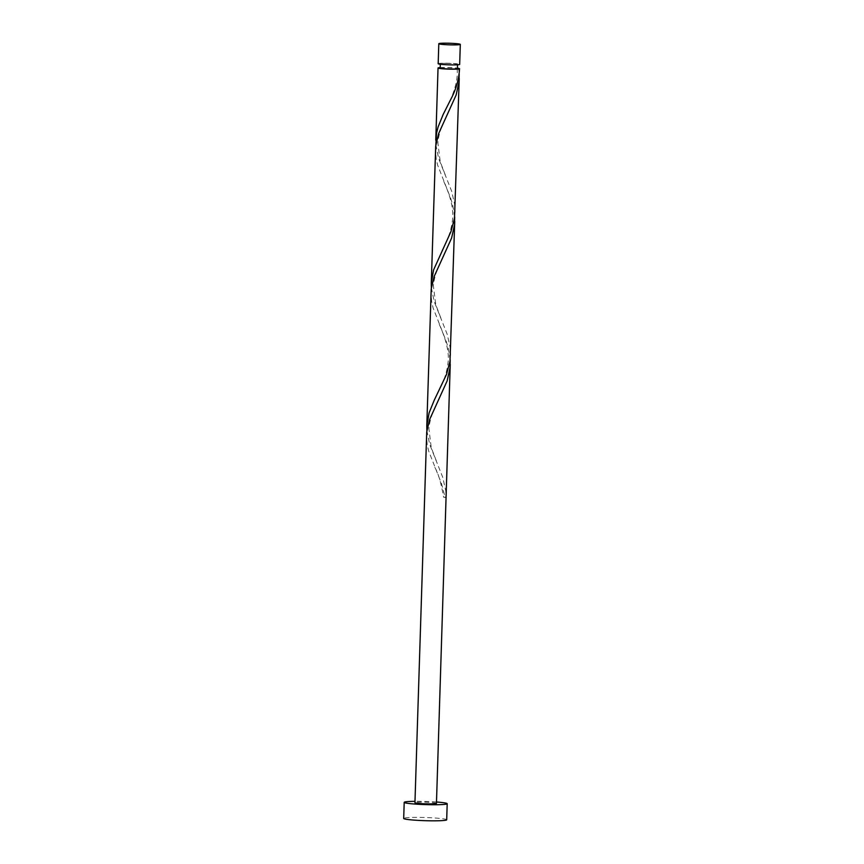 <?xml version="1.0" encoding="UTF-8"?>
<svg xmlns="http://www.w3.org/2000/svg" width="864" height="864" viewBox="0 0 864 864"><rect width="100%" height="100%" fill="white"/><g stroke="black" fill="none" stroke-linecap="round" stroke-linejoin="round"><path stroke-width="0.65" stroke-dasharray="4.32 3.24" d="M438.178 63.709A10.757 0.788 -178.2 0 1 446.472 63.202A10.757 0.788 -178.2 0 1 459.67 64.39M446.969 63.374A8.608 0.626 -178.2 0 1 457.52 64.314A8.608 0.626 -178.2 0 1 450.878 64.724A8.608 0.626 -178.2 0 1 440.327 63.774A8.608 0.626 -178.2 0 1 446.969 63.374M440.186 68.062A8.608 0.626 -178.2 0 1 446.828 67.662A8.608 0.626 -178.2 0 1 457.164 68.45A8.608 0.626 -178.2 0 1 457.391 68.602M436.493 802.008A21.514 1.577 1.8 0 0 420.8 801.349A21.514 1.577 1.8 0 0 414.99 801.328M446.699 819.785A21.514 1.577 1.8 0 0 420.304 817.42A21.514 1.577 1.8 0 0 403.693 818.435M450.187 359.824L448.124 347.447L446.008 340.729L433.102 307.962L431.654 301.601L430.996 292.237M436.45 803.369A10.757 0.788 1.8 0 0 423.252 802.192A10.757 0.788 1.8 0 0 414.947 802.699M445.079 497.113A10.757 0.788 -178.2 0 1 446.062 497.459L443.632 497.221L445.079 497.113L441.515 483.667L428.609 450.889L427.162 444.528L426.503 435.175M426.881 430.628L429.667 444.355L442.724 477.252L445.738 490.72L446.062 497.459M459.173 73.948L458.611 68.612M435.856 144.752L438.653 158.49L451.71 191.376L454.723 204.844L455.026 212.328M440.208 67.597A10.757 0.788 -178.2 0 1 446.342 67.489A10.757 0.788 -178.2 0 1 457.402 68.137M454.68 216.886L452.617 204.509L450.5 197.791L437.594 165.024L436.147 158.663L435.488 149.299M431.363 287.69L434.16 301.417L447.217 334.314L450.23 347.782L450.533 355.266M434.808 467.359C438.156 472.878 441.094 482.836 443.632 497.221M439.106 399.092C436.86 403.736 429.991 415.595 428.9 428.771L431.255 447.617L437.098 462.866M439.301 324.421C442.746 332.24 449.496 348.03 448.157 361.508C446.342 379.544 438.556 390.668 437.098 394.459M443.599 256.154C441.353 260.798 434.484 272.657 433.393 285.833L435.748 304.679L441.59 319.928M443.794 181.494C447.239 189.302 453.989 205.092 452.65 218.581C450.835 236.606 443.048 247.73 441.59 251.521M448.081 113.227C445.846 117.86 438.977 129.73 437.875 142.895L440.24 161.741L446.083 176.99M457.11 68.418C458.849 85.536 448.178 104.458 446.083 108.594"/><path stroke-width="1.3" d="M452.002 44.885A10.757 0.788 1.8 0 0 460.307 44.377A10.757 0.788 1.8 0 0 447.109 43.2A10.757 0.788 1.8 0 0 438.804 43.708A10.757 0.788 1.8 0 0 452.002 44.885M460.307 44.377L459.67 64.39A10.757 0.788 -178.2 0 1 451.375 64.886A10.757 0.788 -178.2 0 1 438.178 63.709L438.804 43.708M457.51 64.789L457.391 68.602A8.608 0.626 -178.2 0 1 450.749 69.012A8.608 0.626 -178.2 0 1 440.186 68.062L440.305 64.249M414.99 801.328A21.514 1.577 1.8 0 0 404.201 802.354A21.514 1.577 1.8 0 0 430.596 804.719A21.514 1.577 1.8 0 0 447.196 803.704A21.514 1.577 1.8 0 0 436.493 802.008M404.201 802.354L403.693 818.435A21.514 1.577 1.8 0 0 430.088 820.8A21.514 1.577 1.8 0 0 446.699 819.785L447.196 803.704M450.241 364.381L436.45 803.369A10.757 0.788 1.8 0 1 428.155 803.876A10.757 0.788 1.8 0 1 414.947 802.699L426.719 431.957L429.656 419.44L447.12 380.959L450.036 367.643L450.187 359.824M458.611 68.612L459.529 68.645A10.757 0.788 -178.2 0 1 459.54 68.677A10.757 0.788 -178.2 0 1 451.235 69.174A10.757 0.788 -178.2 0 1 438.037 67.997A10.757 0.788 -178.2 0 1 440.208 67.597M459.529 68.645C458.989 79.434 455.9 90.007 450.263 100.364L443.189 114.415L438.08 126.976L436.525 133.229L435.856 144.752M459.227 78.516L454.496 218.29L450.965 231.574L433.588 269.914L431.276 283.122L435.704 146.081L438.642 133.574L456.106 95.094L459.022 81.778L459.173 73.948M457.402 68.137A10.757 0.788 -178.2 0 1 458.557 68.31M454.734 221.443L450.004 361.228L446.472 374.501L434.203 400.28L429.106 412.852L426.784 426.06L431.212 289.019L434.149 276.502L451.613 238.032L454.529 224.705L454.68 216.886M431.276 283.122L431.363 287.69M426.784 426.06L426.881 430.628M438.037 67.997L435.769 140.184"/></g></svg>
